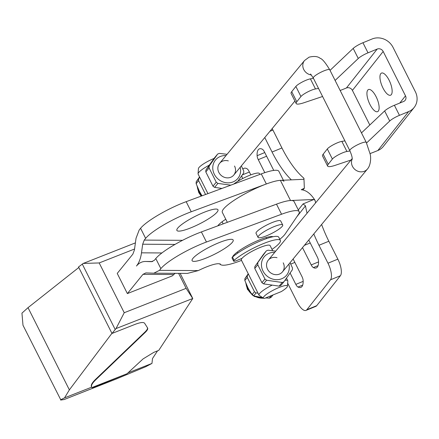 <?xml version="1.0" encoding="UTF-8"?>
<svg xmlns="http://www.w3.org/2000/svg" width="439" height="439" viewBox="0 0 439 439"><rect width="100%" height="100%" fill="white"/><g stroke="black" fill="none" stroke-linecap="round" stroke-linejoin="round"><path stroke-width="0.66" d="M250.817 174.87L249.034 171.325A4.599 1.701 67.7 0 0 246.861 168.658A17.472 6.453 -112.3 0 0 243.985 168.324A17.472 6.453 -112.3 0 0 242.91 169.158A17.472 6.453 -112.3 0 0 242.899 169.174M273.744 170.403A4.599 1.701 67.7 0 1 273.749 170.414L264.421 151.867A4.599 1.701 67.7 0 0 262.248 149.194A17.472 6.453 -112.3 0 0 259.372 148.859A17.472 6.453 -112.3 0 0 258.297 149.699A17.472 6.453 -112.3 0 0 257.106 155.697A4.599 1.701 67.7 0 0 258.264 159.648L264.81 172.659M272.164 205.842A34.489 6.519 -26.7 0 1 290.525 200.524L280.384 180.358A34.489 6.519 153.3 0 0 262.017 185.67A34.489 6.519 153.3 0 0 222.332 212.394L227.331 222.332M282.711 224.987L280.68 220.954A13.796 2.607 153.3 0 0 271.906 222.661A13.796 2.607 153.3 0 0 256.036 233.35L258.061 237.384A13.796 2.607 -26.7 0 1 273.936 226.694A13.796 2.607 -26.7 0 1 282.711 224.987A13.796 2.607 -26.7 0 1 266.835 235.677A13.796 2.607 -26.7 0 1 258.061 237.384M290.108 273.009L295.826 284.379A4.599 1.701 67.7 0 0 297.999 287.046A17.472 6.453 -112.3 0 0 300.874 287.386A17.472 6.453 -112.3 0 0 301.95 286.546A17.472 6.453 -112.3 0 0 303.135 280.548A4.599 1.701 67.7 0 0 301.977 276.592L293.12 258.983M302.509 247.618L311.213 264.92A4.599 1.701 67.7 0 0 313.38 267.587A17.472 6.453 -112.3 0 0 316.261 267.922A17.472 6.453 -112.3 0 0 317.337 267.082A17.472 6.453 -112.3 0 0 318.522 261.084A4.599 1.701 67.7 0 0 317.364 257.133L308.771 240.04M259.85 174.42L259.405 173.531A16.095 3.046 153.3 0 0 249.165 175.523A16.095 3.046 153.3 0 0 233.718 184.089M290.525 200.524L313.918 199.471L303.053 203.932L305.484 205.847L296.786 216.85M287.671 283.182L297.198 302.125A13.796 5.098 67.7 0 0 305.983 310.4A13.796 5.098 67.7 0 0 306.834 309.736L330.507 279.797L340.39 275.741A13.796 5.098 -112.3 0 0 337.854 259.147L328.844 241.236L318.961 245.291A58.859 21.747 67.7 0 1 313.814 233.938M313.918 199.471L315.087 200.436L315.367 201.792A58.859 21.747 -112.3 0 0 315.575 202.922M321.617 224.488A58.859 21.747 -112.3 0 0 328.844 241.236M307.053 213.233A58.859 21.747 67.7 0 1 305.484 205.847M264.772 137.544L272.054 152.026L281.937 147.97A58.859 21.747 67.7 0 0 303.19 177.586L303.942 178.278L304.348 188.232L301.231 189.73C306.241 190.142 310.861 193.714 315.087 200.436M303.942 178.278L303.772 179.304L280.384 180.358M272.054 152.026A58.859 21.747 -112.3 0 0 291.364 179.864M242.624 178.574A4.599 1.701 67.7 0 1 241.774 175.682M281.937 147.97L272.932 130.059A13.796 5.098 -112.3 0 0 272.153 128.605M305.983 310.4L315.866 306.345A13.796 5.098 -112.3 0 0 316.717 305.681L340.39 275.741M318.961 245.291L327.971 263.202A13.796 5.098 67.7 0 1 330.507 279.797M241.521 260.393A36.788 6.958 -26.7 0 1 220.224 264.102A36.788 6.958 -26.7 0 1 220.109 263.784L220.296 264.624A22.993 4.346 153.3 0 0 220.224 264.426A22.993 4.346 153.3 0 0 205.6 267.269A22.993 4.346 153.3 0 0 198.302 270.589L159.467 270.347L153.831 273.195L145.803 272.904M206.72 257.83A22.993 4.346 153.3 0 0 233.18 240.018A22.993 4.346 153.3 0 0 218.556 242.86A22.993 4.346 153.3 0 0 192.101 260.678A22.993 4.346 153.3 0 0 206.72 257.83M273.031 236.747A22.993 4.346 153.3 0 0 259.005 240.089A22.993 4.346 153.3 0 0 232.505 257.128M153.831 273.195L187.426 273.404L198.302 270.589M155.785 258.549L160.855 268.635A36.788 6.958 -26.7 0 1 201.841 243.821A36.788 6.958 -26.7 0 1 206.456 242.015L201.38 231.929A36.788 6.958 153.3 0 0 196.765 233.735A36.788 6.958 153.3 0 0 155.785 258.549L154.396 260.261L151.576 261.688M191.239 211.763L186.163 201.677A36.788 6.958 153.3 0 0 181.548 203.476A36.788 6.958 153.3 0 0 140.568 228.291L145.638 238.377A36.788 6.958 -26.7 0 1 186.624 213.563A36.788 6.958 -26.7 0 1 191.239 211.763L266.341 183.979A34.489 6.519 -26.7 0 1 283.951 181.4M191.503 227.578A22.993 4.346 153.3 0 0 217.963 209.76A22.993 4.346 153.3 0 0 203.339 212.608A22.993 4.346 153.3 0 0 176.884 230.42A22.993 4.346 153.3 0 0 191.503 227.578M206.456 242.015L281.558 214.237A34.489 6.519 -26.7 0 1 299.168 211.658A34.489 6.519 -26.7 0 1 298.482 214.347L285.218 233.916A36.788 6.958 -26.7 0 1 279.802 239.288M160.855 268.635L159.467 270.347M220.296 264.624L220.104 264.251M299.168 211.658L294.097 201.572A34.489 6.519 153.3 0 0 276.488 204.151L281.558 214.237M201.38 231.929L276.488 204.151M145.913 272.91L142.988 274.331L127.37 293.587L117.229 273.415L132.841 254.159L134.411 250.038L136.041 238.256L139.179 230.009L140.568 228.291M145.638 238.377L144.25 240.095L142.68 244.216L141.49 252.831C140.694 258.434 139.02 262.835 136.469 266.029C139.048 262.89 142.176 261.375 145.841 261.474L151.685 261.688M145.485 261.468L152.651 261.518L145.485 261.468M127.37 293.587L172.34 275.868L175.194 273.256M225.761 219.22A22.993 4.346 153.3 0 0 217.788 225.86M186.163 201.677L261.271 173.899A34.489 6.519 -26.7 0 1 278.88 171.32L283.358 180.22M263.598 298.202A13.439 2.541 -26.7 0 1 278.864 287.572A13.439 2.541 -26.7 0 1 287.463 286.201A13.439 2.541 -26.7 0 1 281.251 291.617L264.503 298.399A13.439 2.541 -26.7 0 1 263.598 298.202L259.24 295.403A16.095 3.046 -26.7 0 1 258.999 295.145A16.095 3.046 -26.7 0 1 271.867 285.268M209.392 165.08A16.095 3.046 153.3 0 0 198.066 173.784A16.095 3.046 153.3 0 0 198.132 174.129L207.938 193.621M248.244 273.771L244.924 278.567L248.419 274.117M247.305 277.475L244.83 280.466L248.051 288.028L251.997 294.706L254.466 291.715L247.305 277.475A18.026 16.259 -140.4 0 1 247.393 275.577M199.553 176.955L196.233 181.751L199.729 177.307M205.573 194.499L198.609 180.659L196.14 183.65L199.355 191.212L202 195.816M280.373 240.424L278.749 237.197A27.591 5.219 153.3 0 0 261.2 240.61A27.591 5.219 153.3 0 0 232.522 257.111A4.599 0.867 153.3 0 0 232.011 257.923L233.636 261.15A4.599 0.867 -26.7 0 1 234.146 260.338A27.591 5.219 -26.7 0 1 262.824 243.837A27.591 5.219 -26.7 0 1 280.373 240.424A27.591 5.219 -26.7 0 1 272.004 249.374M272.679 250.713L270.1 245.588A16.095 3.046 153.3 0 0 259.866 247.58A16.095 3.046 153.3 0 0 241.977 258.39A16.095 3.046 153.3 0 0 241.346 260.053L258.999 295.145M214.067 158.435A13.439 2.541 153.3 0 0 213.941 158.49A13.439 2.541 153.3 0 0 198.423 168.609L198.066 173.784M290.047 262.703L292.445 267.889A18.026 16.259 -140.4 0 1 292.352 269.787L283.923 281.772L280.905 285.427A18.026 16.259 39.6 0 1 279.171 286.129L263.576 283.874A18.026 16.259 39.6 0 1 261.929 282.683L254.768 268.438A18.026 16.259 39.6 0 1 254.861 266.544L263.29 254.554L266.308 250.905A18.026 16.259 39.6 0 1 268.042 250.197L275.758 251.124M240.204 167.281A14.487 13.066 -140.4 0 1 231.583 182.415A14.487 13.066 -140.4 0 1 214.309 174.223A14.487 13.066 -140.4 0 1 226.025 155.571M217.612 154.089L214.336 158.056L205.907 170.041L209.183 166.074L217.612 154.089A18.026 16.259 39.6 0 1 219.352 153.387L227.062 154.308M209.183 166.074A18.026 16.259 39.6 0 0 209.09 167.972L205.814 171.94L212.975 186.18A18.026 16.259 39.6 0 0 214.622 187.376L221.958 188.435M212.975 186.18L216.257 182.212L209.09 167.972M288.895 264.097A14.487 13.066 -140.4 0 1 280.274 279.231A14.487 13.066 -140.4 0 1 262.999 271.039A14.487 13.066 -140.4 0 1 274.715 252.381M254.861 266.544L266.308 250.905M257.874 262.89A18.026 16.259 39.6 0 0 257.786 264.788L254.768 268.438M261.929 282.683L264.947 279.028L257.786 264.788M228.324 160.893A9.197 8.297 39.6 0 0 219.593 163.352A9.197 8.297 39.6 0 0 218.825 172.39A9.197 8.297 39.6 0 0 230.738 177.274A9.197 8.297 39.6 0 0 234.541 166.024M277.02 257.709A9.197 8.297 39.6 0 0 268.284 260.168A9.197 8.297 39.6 0 0 267.521 269.206A9.197 8.297 39.6 0 0 279.434 274.09A9.197 8.297 39.6 0 0 283.232 262.84M241.977 258.39L236.478 260.618A4.599 0.867 -26.7 0 1 233.636 261.15M284.955 280.323A16.095 3.046 -26.7 0 1 287.754 280.686A16.095 3.046 -26.7 0 1 287.814 281.031L287.463 286.201M205.907 170.041A18.026 16.259 39.6 0 0 205.814 171.94M258.011 293.186L256.113 292.912A18.026 16.259 -140.4 0 1 254.466 291.715M198.609 180.659A18.026 16.259 -140.4 0 1 198.702 178.761M241.351 165.893L243.755 171.078A18.026 16.259 39.6 0 1 243.661 172.971L237.839 181.274M230.804 185.165L217.903 183.409L214.622 187.376M279.171 286.129L282.189 282.48L266.594 280.225L263.576 283.874M273.053 294.937L270.973 297.455A18.026 16.259 -140.4 0 1 269.233 298.158L271.313 295.645M256.113 292.912L253.643 295.902A18.026 16.259 -140.4 0 1 251.997 294.706M262.774 297.675L253.643 295.902M269.233 298.158L265.814 297.927M216.257 182.212A18.026 16.259 39.6 0 0 217.903 183.409M264.947 279.028A18.026 16.259 39.6 0 0 266.594 280.225M282.189 282.48A18.026 16.259 39.6 0 0 283.923 281.772M244.83 280.466A18.026 16.259 -140.4 0 1 244.924 278.567M196.14 183.65A18.026 16.259 -140.4 0 1 196.233 181.751M135.399 242.882L83.24 263.433L78.537 266.95L111.989 333.459L116.006 328.586L192.77 298.498L158.753 350.371L153.837 352.341L143.081 358.91L127.052 373.721L93.035 387.621L91.91 387.566L91.438 386.737M111.923 333.327L69.367 389.87L28.025 307.662L78.811 267.494M28.025 307.662L21.95 313.144L22.987 325.261L60.878 400.028C59.962 400.165 61.191 399.441 64.555 397.86L69.367 389.87M147.383 327.538C147.899 328.471 147.103 329.969 144.985 332.027L95.488 379.444C91.932 382.901 90.621 385.398 91.559 386.94M91.658 387.182L64.555 397.86M111.989 333.459L134.987 324.399C140.304 322.38 143.509 321.99 144.596 323.225L147.63 328.026M115.923 379.126L145.688 366.735L151.965 363.421L152.498 358.542L157.535 350.86M127.963 372.876L151.965 363.421M117.647 378.445L64.132 399.534L60.878 400.028M91.756 387.341C90.824 385.804 92.135 383.307 95.691 379.845L95.488 379.444M147.586 327.938C148.102 328.877 147.306 330.375 145.188 332.427L95.691 379.845M127.052 373.721L91.91 387.566M82.247 264.004L115.089 329.305M192.77 298.498L180.127 273.36M116.006 328.586L124.232 312.727L186.136 288.341L192.661 298.383M83.24 263.433L99.192 262.945L124.232 312.727M134.553 249.017L99.192 262.945M186.136 288.341L178.596 273.349M367.756 90.116A11.957 4.417 67.7 0 1 368.491 89.54A11.957 4.417 67.7 0 1 376.635 97.804A11.957 4.417 67.7 0 1 378.308 111.089A11.957 4.417 67.7 0 1 377.567 111.66A11.957 4.417 67.7 0 1 369.429 103.401A11.957 4.417 67.7 0 1 367.756 90.116M380.778 73.648A11.957 4.417 67.7 0 1 381.513 73.072A11.957 4.417 67.7 0 1 389.651 81.336A11.957 4.417 67.7 0 1 391.325 94.621A11.957 4.417 67.7 0 1 390.589 95.197A11.957 4.417 67.7 0 1 382.451 86.933A11.957 4.417 67.7 0 1 380.778 73.648M351.008 160.026L335.385 165.273A18.394 3.479 -26.7 0 1 327.62 166.074L322.55 155.988A18.394 3.479 -26.7 0 1 323.17 154.21L327.313 148.969A9.197 1.74 -26.7 0 1 337.586 142.73A9.197 1.74 -26.7 0 1 341.855 141.385L344.911 140.886M327.62 166.074A18.394 3.479 -26.7 0 1 328.24 164.296L332.383 159.055A9.197 1.74 -26.7 0 1 342.656 152.816A9.197 1.74 -26.7 0 1 346.925 151.471L349.982 150.972M318.538 88.448L315.482 88.941A9.197 1.74 153.3 0 0 311.207 90.291A9.197 1.74 153.3 0 0 300.934 96.531L296.791 101.771A18.394 3.479 153.3 0 0 296.171 103.544L291.101 93.463A18.394 3.479 -26.7 0 1 291.721 91.685L295.864 86.445A9.197 1.74 -26.7 0 1 306.137 80.205A9.197 1.74 -26.7 0 1 310.406 78.855L313.468 78.362M340.148 90.478A45.985 8.698 -26.7 0 0 344.906 88.601L346.42 87.981A4.599 4.181 -141.7 0 1 352.402 90.39L369.808 125M399.797 103.044L405.493 95.839L383.176 51.467L352.402 90.39M405.493 95.839A4.599 4.181 -141.7 0 1 405.148 100.317A4.599 4.181 -141.7 0 1 403.573 101.497L394.387 105.261A9.197 1.74 -26.7 0 0 384.646 110.935L389.717 121.016A9.197 1.74 -26.7 0 1 399.463 115.347L394.387 105.261M330.035 70.366L353.197 48.405A9.197 1.74 -26.7 0 1 362.943 42.737L372.124 38.972A16.095 14.641 -141.7 0 1 393.059 47.412L415.376 91.784A16.095 14.641 -141.7 0 1 414.169 107.445A16.095 14.641 -141.7 0 1 408.643 111.583L377.869 150.506L376.355 151.126A45.985 8.698 -26.7 0 1 370.077 153.568M377.869 150.506A16.095 14.641 38.3 0 0 383.395 146.368L414.169 107.445M346.42 87.981L377.194 49.058A4.599 4.181 -141.7 0 1 383.176 51.467M377.194 49.058L368.014 52.823A9.197 1.74 153.3 0 0 358.273 58.491L335.111 80.452M408.643 111.583L399.463 115.347M361.484 132.896L384.646 110.935M296.171 103.544A18.394 3.479 153.3 0 0 303.942 102.748L322.583 96.487M366.554 142.982L389.717 121.016M249.379 172.017L242.306 174.92M264.766 152.552L257.106 155.697M297.999 287.046L302.685 285.125M313.38 267.587L318.072 265.661M303.053 203.932L298.3 209.935M316.717 305.681L306.834 309.736M337.854 259.147L327.971 263.202M266.616 156.224L258.264 159.648M269.936 131.288L272.932 130.059M294.849 262.418L290.717 264.113M295.826 284.379L303.162 281.366M310.236 242.954L304.375 245.357M311.213 264.92L318.549 261.907M142.988 274.331L173.438 274.518M161.914 252.957L141.49 252.831M142.68 244.216L175.018 244.419M144.25 240.095L182.536 240.331M261.271 173.899L266.341 183.979M249.643 290.87A15.634 14.103 -140.4 0 1 248.062 288.33A15.634 14.103 -140.4 0 1 247.108 285.998M200.952 194.054A15.634 14.103 -140.4 0 1 199.372 191.514A15.634 14.103 -140.4 0 1 198.417 189.182M246.005 283.391A15.634 14.103 39.6 0 0 247.612 288.873A15.634 14.103 39.6 0 0 251.476 293.9M254.664 296.155A15.634 14.103 39.6 0 0 263.548 298.169M197.314 186.575A15.634 14.103 39.6 0 0 198.922 192.057A15.634 14.103 39.6 0 0 201.633 195.953M234.146 260.338L232.522 257.111M262.632 297.658A15.634 14.103 -140.4 0 1 258.28 296.951M352.193 159.308C352.402 157.667 351.606 154.775 349.812 150.626A9.197 1.74 153.3 0 1 360.397 143.498A9.197 1.74 153.3 0 1 360.556 143.438A9.197 1.74 153.3 0 1 366.247 142.362L370.198 154.237C370.977 156.964 371.004 165.097 367.416 169.042A9.197 8.297 -140.4 0 1 364.381 171.254A9.197 8.297 -140.4 0 1 352.468 166.37A9.197 8.297 -140.4 0 1 352.21 158.951M219.593 163.352L304.54 60.516L309.089 57.163C314.159 55.962 317.858 56.357 320.179 58.338C322.231 58.815 325.414 62.618 329.727 69.752A9.197 1.74 153.3 0 0 324.037 70.827A9.197 1.74 153.3 0 0 323.878 70.888A9.197 1.74 153.3 0 0 313.292 78.016L349.812 150.626M304.54 60.516A9.197 8.297 39.6 0 0 303.777 69.554A9.197 8.297 39.6 0 0 311.427 74.976M144.985 332.027L145.188 332.427M346.925 151.471L341.855 141.385M315.482 88.941L310.406 78.855M368.014 52.823L362.943 42.737M353.197 48.405L358.273 58.491M327.313 148.969L332.383 159.055M328.24 164.296L323.17 154.21M296.791 101.771L291.721 91.685M295.864 86.445L300.934 96.531M304.348 188.232L303.031 189.9M265.979 297.944L265.123 298.147M263.965 298.344L254.335 296.468L247.437 289.345L245.769 282.809M201.188 196.118L198.741 192.534L197.073 185.999M222.096 221.777L223.155 223.879M237.312 252.035L237.817 253.04M266.067 237.57L266.577 238.575M241.434 259.202L241.187 258.708M286.486 278.161L287.754 280.686M268.284 260.168L352.204 158.578M282.464 271.878L367.416 169.042M366.247 142.362L329.727 69.752M310.527 73.993L313.292 78.016M233.773 175.068L294.915 101.047M64.165 399.523L116.785 378.791"/></g></svg>
